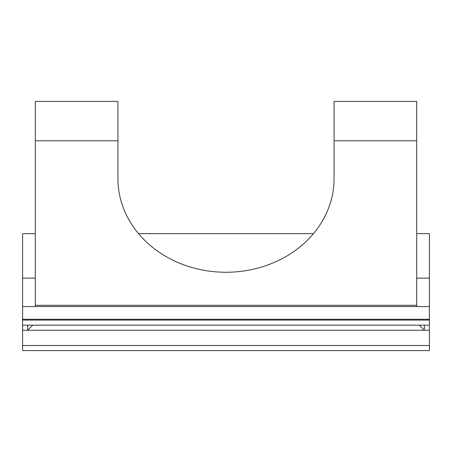 <?xml version="1.0" encoding="UTF-8"?>
<svg xmlns="http://www.w3.org/2000/svg" width="452" height="452" viewBox="0 0 452 452"><rect width="100%" height="100%" fill="white"/><g stroke="black" fill="none" stroke-linecap="round" stroke-linejoin="round"><path stroke-width="0.68" d="M117.944 140.809L35.312 140.809L35.312 101.401L117.944 101.401L117.944 178.681A108.056 93.581 0 0 0 226 272.262A108.056 93.581 0 0 0 334.056 178.681L334.056 101.401L416.687 101.401L416.687 306.563L35.312 306.563L35.312 305.292L416.687 305.292M429.4 350.599L22.6 350.599L22.6 345.514L429.4 345.514L429.4 350.599M416.687 233.644L429.4 233.644L429.4 325.174L22.6 325.174L22.6 320.089L429.4 320.089M35.312 278.138L22.6 278.138L22.6 233.644L35.312 233.644M138.544 233.644L313.456 233.644M22.6 278.138L22.6 306.563L35.312 306.563M429.4 319.276L22.6 319.276L22.6 320.089M429.4 325.174L429.4 330.259L22.6 330.259L22.6 345.514M429.4 330.259L429.4 345.514M22.6 319.276L22.6 306.563M22.6 330.259L22.6 325.174M35.312 140.809L35.312 305.292M27.685 325.174L27.685 330.259L32.77 325.174M419.23 325.174L424.315 330.259L424.315 325.174M416.687 140.809L334.056 140.809M416.687 306.563L429.4 306.563M429.4 278.138L416.687 278.138"/></g></svg>
